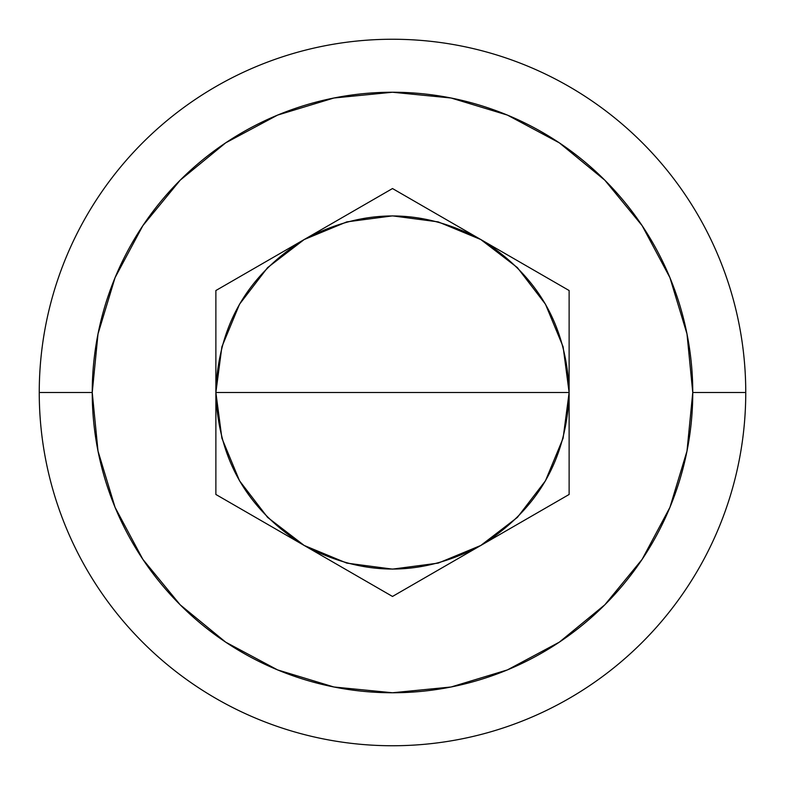 <?xml version="1.0" encoding="UTF-8"?>
<svg xmlns="http://www.w3.org/2000/svg" width="785" height="785" viewBox="0 0 785 785"><rect width="100%" height="100%" fill="white"/><g stroke="black" fill="none" stroke-linecap="round" stroke-linejoin="round"><path stroke-width="1.18" d="M392.5 392.5L215.875 392.5C218.083 325.785 247.52 274.799 304.188 239.543C363.062 208.094 421.938 208.094 480.812 239.543C537.48 274.799 566.917 325.785 569.125 392.5L392.5 392.5L569.125 392.5L563.11 346.784L545.457 304.188L517.393 267.607L480.812 239.543L438.216 221.89L392.5 215.875L346.784 221.89L304.188 239.543L267.607 267.607L239.543 304.188L221.89 346.784L215.875 392.48L221.89 438.216L239.543 480.812L267.607 517.393L304.188 545.457L346.784 563.11L392.5 569.125L438.216 563.11L480.812 545.457L517.393 517.393L545.457 480.812L563.11 438.216L569.125 392.5C566.917 459.215 537.48 510.201 480.812 545.457C421.938 576.906 363.062 576.906 304.188 545.457C247.52 510.201 218.083 459.215 215.875 392.5L392.5 392.5M745.75 392.5L692.762 392.5A300.262 300.262 0 0 1 392.5 692.762A300.262 300.262 0 0 1 92.237 392.5L39.25 392.5A353.25 353.25 0 0 0 392.5 745.75A353.25 353.25 0 0 0 745.75 392.5A353.25 353.25 0 0 1 392.5 745.75A353.25 353.25 0 0 1 39.25 392.5A353.25 353.25 0 0 1 392.5 39.25A353.25 353.25 0 0 1 745.75 392.5A353.25 353.25 0 0 0 392.5 39.25A353.25 353.25 0 0 0 39.25 392.5L92.237 392.5L98.007 451.081L115.091 507.404L142.841 559.312L180.187 604.813L225.688 642.159L277.596 669.909L333.919 686.993L392.5 692.762L451.081 686.993L507.404 669.909L559.312 642.159L604.813 604.813L642.159 559.312L669.909 507.404L686.993 451.081L692.762 392.5L686.993 333.919L669.909 277.596L642.159 225.688L604.813 180.187L559.312 142.841L507.404 115.091L451.081 98.007L392.5 92.237L333.919 98.007L277.596 115.091L225.688 142.841L180.187 180.187L142.841 225.688L115.091 277.596L98.007 333.919L92.237 392.5A300.262 300.262 0 0 1 392.5 92.237A300.262 300.262 0 0 1 692.762 392.5L745.75 392.5M215.875 494.471L215.875 290.528L392.5 188.547L569.125 290.528L569.125 494.471L392.5 596.453L215.875 494.471L215.875 290.528L392.5 188.547L569.125 290.528L569.125 494.471L392.5 596.453L215.875 494.471"/></g></svg>

